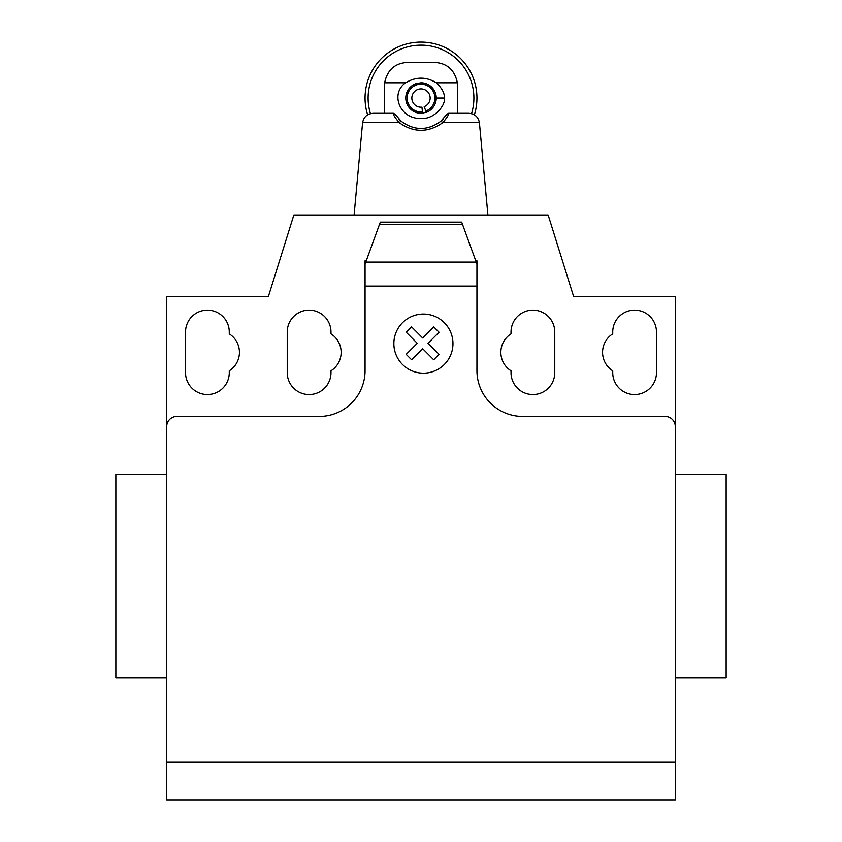<?xml version="1.0" encoding="UTF-8"?>
<svg xmlns="http://www.w3.org/2000/svg" width="842" height="842" viewBox="0 0 842 842"><rect width="100%" height="100%" fill="white"/><g stroke="black" fill="none" stroke-linecap="round" stroke-linejoin="round"><path stroke-width="1.26" d="M362.597 122.585L354.093 215.026L362.597 122.585L399.108 122.585C394.761 117.28 392.867 114.186 393.425 113.302L395.151 114.259L401.15 121.216L399.108 122.585C413.706 132.899 428.294 132.899 442.892 122.585L479.403 122.585L487.907 215.026L479.403 122.585C478.182 116.733 474.572 113.628 468.541 113.302L448.575 113.302L446.849 114.259L440.85 121.216L442.892 122.585C447.239 117.28 449.133 114.186 448.575 113.302M398.687 118.859L399.213 119.406M399.434 119.627L400.055 120.238M441.945 120.238L442.566 119.627M442.787 119.406L443.313 118.859M440.85 121.227C427.62 130.889 414.38 130.889 401.15 121.227M393.425 113.302L373.459 113.302C367.459 113.628 363.849 116.701 362.607 122.522M384.636 82.79L405.633 82.79C389.635 93.862 400.276 119.511 421 118.396C433.998 119.859 446.207 104.808 444.229 98.04C444.829 93.557 442.208 88.473 436.367 82.79L457.364 82.79C454.354 68.286 445.029 61.498 429.378 62.445L412.622 62.445C396.971 61.498 387.646 68.286 384.636 82.79L384.636 113.302M474.362 114.859A55.94 55.94 0 0 0 421 42.1A55.94 55.94 0 0 0 367.638 114.859M370.469 113.691A52.899 52.899 0 0 1 421 45.152A52.899 52.899 0 0 1 471.531 113.691M405.633 82.79C415.927 76.633 426.178 76.643 436.367 82.79M435.998 95.262L435.756 101.903M412.338 85.484L415.485 83.821L421 82.79L426.505 83.811A15.261 15.261 0 0 1 426.505 112.27L421 113.302L415.485 112.27L410.454 109.081M405.897 95.914L408.202 89.747M429.641 85.474L434.209 90.41M426.505 112.27A15.261 15.261 0 0 1 426.305 112.354L424.189 106.629A9.157 9.157 0 0 0 427.41 91.515A9.157 9.157 0 0 0 412.359 95.02A9.157 9.157 0 0 0 421.947 107.155L422.431 111.87A13.893 13.893 0 0 1 407.886 93.462A13.893 13.893 0 0 1 430.736 88.126A13.893 13.893 0 0 1 425.831 111.07M422.989 113.175L422.568 113.217A15.261 15.261 0 0 1 415.485 83.821M423.547 113.091A15.261 15.261 0 0 1 422.537 112.881M421 82.79A15.261 15.261 0 0 1 426.505 83.811M422.568 113.217L422.431 111.87M457.364 113.302L457.364 82.79M675.295 693.092L675.295 677.842L726.151 677.842L726.151 474.404L675.295 474.404L675.295 408.286M166.705 677.842L115.849 677.842L115.849 474.404L166.705 474.404M185.524 332.001A21.871 21.871 0 0 1 207.395 310.13A21.871 21.871 0 0 1 229.266 332.001L229.266 333.864A21.871 21.871 0 0 1 229.266 370.817L229.266 372.68A21.871 21.871 0 0 1 207.395 394.551A21.871 21.871 0 0 1 185.524 372.68L185.524 332.001M656.476 332.001L656.476 372.68A21.871 21.871 0 0 1 634.605 394.551A21.871 21.871 0 0 1 612.734 372.68L612.734 370.817A21.871 21.871 0 0 1 612.734 333.864L612.734 332.001A21.871 21.871 0 0 1 634.605 310.13A21.871 21.871 0 0 1 656.476 332.001M675.295 761.936L675.295 296.395L573.581 296.395L548.153 215.026L293.847 215.026L268.419 296.395L166.705 296.395L166.705 799.9L675.295 799.9L675.295 761.936L166.705 761.936M675.295 426.599A10.167 10.167 0 0 0 665.127 416.422L522.714 416.422A45.773 45.773 0 0 1 476.94 370.648L476.94 286.091L365.06 286.091L365.06 264.062L380.31 222.141L461.69 222.141L476.94 264.062L476.94 286.091M462.563 224.54L379.437 224.54M380.31 222.141L461.69 222.141M476.94 264.062L476.94 260.799L475.751 260.799M166.705 426.599A10.167 10.167 0 0 1 176.873 416.422L319.286 416.422A45.773 45.773 0 0 0 365.06 370.648L365.06 286.091M366.249 260.799L365.06 260.799L365.06 264.062M330.98 370.817A21.871 21.871 0 0 0 330.98 333.864L330.98 332.001A21.871 21.871 0 0 0 309.109 310.13A21.871 21.871 0 0 0 287.238 332.001L287.238 372.68A21.871 21.871 0 0 0 309.109 394.551A21.871 21.871 0 0 0 330.98 372.68L330.98 370.817M511.02 333.864A21.871 21.871 0 0 0 511.02 370.817L511.02 372.68A21.871 21.871 0 0 0 532.891 394.551A21.871 21.871 0 0 0 554.762 372.68L554.762 332.001A21.871 21.871 0 0 0 532.891 310.13A21.871 21.871 0 0 0 511.02 332.001L511.02 333.864M439.061 354.366L433.693 359.745L422.631 348.672L411.57 359.745L406.191 354.366L417.264 343.294L406.191 332.232L411.57 326.864L422.631 337.937L433.693 326.864L439.061 332.232L427.999 343.294L439.061 354.366M452.964 343.599A29.544 29.544 0 0 0 408.644 318.013A29.544 29.544 0 0 0 408.644 369.196A29.544 29.544 0 0 0 452.964 343.599M444.229 98.04L436.261 98.04M476.235 262.104L365.765 262.104"/></g></svg>
